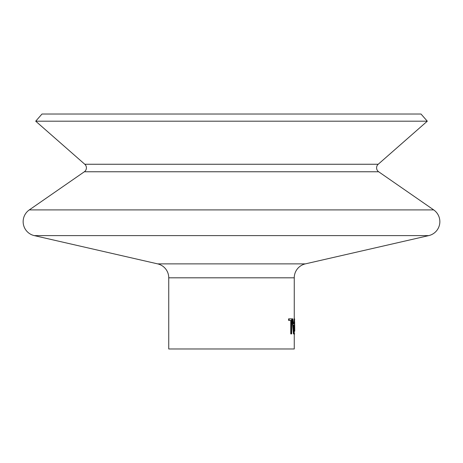 <?xml version="1.0" encoding="UTF-8"?>
<svg xmlns="http://www.w3.org/2000/svg" width="463" height="463" viewBox="0 0 463 463"><rect width="100%" height="100%" fill="white"/><g stroke="black" fill="none" stroke-linecap="round" stroke-linejoin="round"><path stroke-width="0.69" d="M427.297 121.19L35.703 121.19L41.994 114.02L421.006 114.02L427.297 121.19L378.213 164.255A4.769 4.769 0 0 0 378.647 171.761L84.353 171.761L29.308 209.901A14.307 14.307 0 0 0 34.262 235.609L157.628 263.869A14.307 14.307 0 0 1 168.746 277.817L168.746 348.98L294.254 348.98L294.254 333.916M378.647 171.761L433.692 209.901A14.307 14.307 0 0 1 428.738 235.609L34.262 235.609M84.353 171.761A4.769 4.769 0 0 0 84.787 164.255L35.703 121.19M294.757 331.178L294.63 321.652M294.618 318.857L293.982 333.916L293.455 333.916L291.968 318.857L292.83 318.857L293.345 323.683L293.924 323.683L294.115 318.857L294.618 318.857L294.422 323.683L293.345 323.683M291.233 333.916L291.233 320.402L289.062 320.402L289.062 318.857L291.667 318.857L291.667 333.916L290.758 333.916L290.758 320.402M289.062 320.402L288.605 320.402L288.605 318.857L289.062 318.857M294.757 333.916L294.248 333.916L294.254 329.835M428.738 235.609L305.372 263.869A14.307 14.307 0 0 0 294.254 277.817L294.254 318.857M293.953 333.916L292.454 318.857M293.49 325.229L293.97 330.981L294.341 325.229L293.49 325.229L293.843 325.229L293.704 327.625M433.692 209.901L29.308 209.901M294.254 277.817L168.746 277.817M305.372 263.869L157.628 263.869M378.213 164.255L84.787 164.255"/></g></svg>
